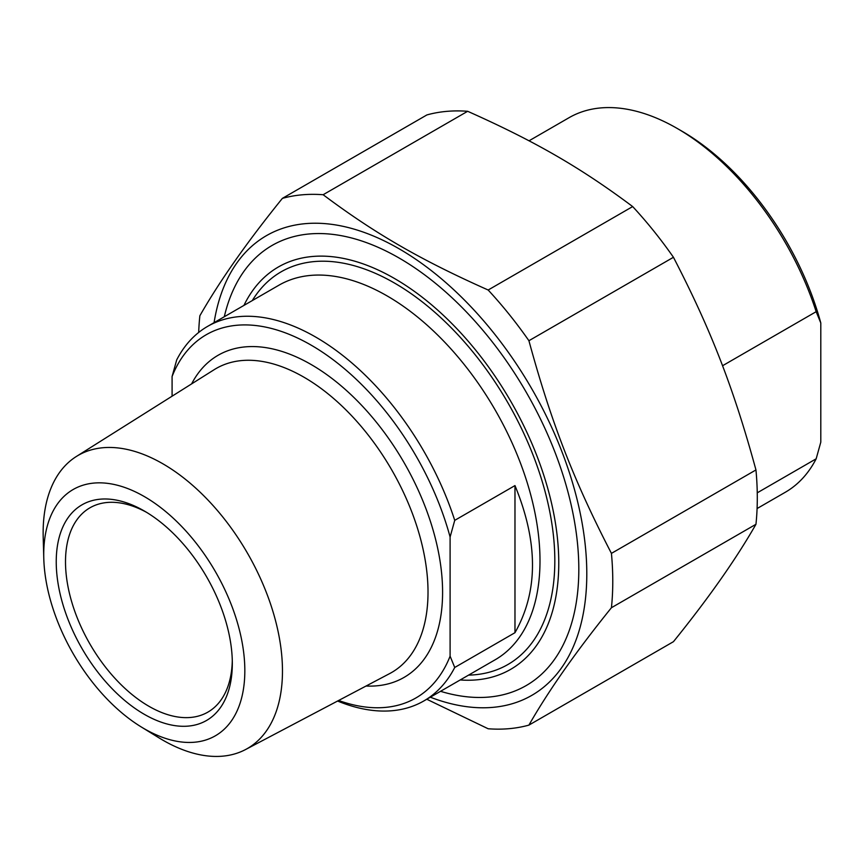 <?xml version="1.0" encoding="UTF-8"?>
<svg xmlns="http://www.w3.org/2000/svg" width="864" height="864" viewBox="0 0 864 864"><rect width="100%" height="100%" fill="white"/><g stroke="black" fill="none" stroke-linecap="round" stroke-linejoin="round"><path stroke-width="1.3" d="M440.543 691.308A254.102 146.707 -120 0 0 578.815 569.246A254.102 146.707 -120 0 0 399.136 258.034A254.102 146.707 -120 0 0 224.294 316.742M430.326 697.205A265.399 153.23 -120 0 0 586.505 561.632A265.399 153.23 -120 0 0 409.579 255.172A265.399 153.23 -120 0 0 214.078 322.639M282.377 198.374L426.892 114.934A292.918 169.117 60 0 1 467.651 111.294L323.136 194.735A292.918 169.117 -120 0 0 282.377 198.374C247.169 241.952 219.672 281.081 199.865 315.76A292.918 169.117 -120 0 0 198.688 332.456M528.919 340.718A292.918 169.117 -120 0 0 488.16 290.012L632.675 206.572A292.918 169.117 60 0 1 673.445 257.278L528.919 340.718C551.135 422.258 573.815 480.73 611.431 553.381L755.957 469.94A292.918 169.117 60 0 1 755.957 524.286L611.431 607.727A292.918 169.117 -120 0 0 611.431 553.381M426.784 699.246L488.16 728.762A292.918 169.117 -120 0 0 528.919 725.112L673.445 641.682C708.642 598.104 736.15 558.976 755.957 524.286M632.675 206.572C580.543 167.584 535.183 141.394 467.651 111.294M755.957 469.94C733.73 388.4 711.05 329.929 673.445 257.278M611.431 607.727C576.234 651.305 548.726 690.433 528.919 725.112M323.136 194.735C375.268 233.723 420.628 259.913 488.16 290.012M514.976 632.696L514.976 485.579C538.326 542.398 538.326 591.44 514.976 632.696L454.734 667.472L450.101 656.176L450.101 537.008L454.734 520.355A216.248 124.848 -120 0 0 315.727 337.09A216.248 124.848 -120 0 0 207.598 326.387A216.248 124.848 -120 0 0 176.72 359.845L172.087 376.499L172.087 396.198M454.734 520.355L514.976 485.579M337.586 701.039A216.248 124.848 -120 0 0 423.846 700.942A216.248 124.848 -120 0 0 454.734 667.472M172.087 376.499A209.693 121.068 60 0 1 311.094 345.114A209.693 121.068 60 0 1 450.101 537.008M450.101 656.176A209.693 121.068 60 0 1 338.634 700.477M232.286 660.744A117.958 68.105 60 0 1 207.889 712.12A117.958 68.105 60 0 1 148.91 706.277A117.958 68.105 60 0 1 71.852 602.338A117.958 68.105 60 0 1 89.932 507.816A117.958 68.105 60 0 1 146.632 512.374M144.277 714.301A124.513 71.885 -120 0 0 232.319 663.476A124.513 71.885 -120 0 0 144.277 510.98A124.513 71.885 -120 0 0 56.236 561.816A124.513 71.885 -120 0 0 144.277 714.301M144.277 728.752A142.204 82.102 60 0 1 141.016 726.808A142.204 82.102 60 0 1 43.783 558.392A142.204 82.102 60 0 1 142.106 495.31A142.204 82.102 60 0 1 244.825 669.438A142.204 82.102 60 0 1 144.277 728.752M141.016 726.808L158.922 737.813A169.236 97.708 -120 0 0 162.81 740.135A169.236 97.708 -120 0 0 245.516 749.563A169.236 97.708 -120 0 0 273.866 614.617A169.236 97.708 -120 0 0 162.81 463.763A169.236 97.708 -120 0 0 76.324 456.505A169.236 97.708 -120 0 0 43.2 537.376L43.783 558.392M243.94 305.402A232.308 134.125 60 0 1 510.656 401.123A232.308 134.125 60 0 1 460.188 679.957M722.531 365.753L816.167 311.688L820.8 322.996L820.8 442.152L816.167 458.806L757.253 492.826M820.8 322.996A209.693 121.068 -120 0 0 681.793 131.101L677.16 128.423A216.248 124.848 60 0 1 816.167 311.688M529.027 140.81L569.03 117.709A216.248 124.848 60 0 1 677.16 128.423M816.167 458.806A216.248 124.848 60 0 1 785.279 492.275L757.08 508.55M207.598 326.387L278.964 285.185A216.248 124.848 60 0 1 387.083 295.898A216.248 124.848 60 0 1 528.358 486.454A216.248 124.848 60 0 1 495.212 659.74L423.846 700.942M366.044 686.027A185.987 107.384 -120 0 0 404.082 462.65A185.987 107.384 -120 0 0 191.614 383.897M76.324 456.505L214.229 369.652A175.511 101.326 60 0 1 303.912 377.179A175.511 101.326 60 0 1 419.094 533.617A175.511 101.326 60 0 1 389.696 673.564L245.516 749.563M468.547 675.13A226.735 130.907 -120 0 0 507.87 402.732A226.735 130.907 -120 0 0 252.299 300.575"/></g></svg>
